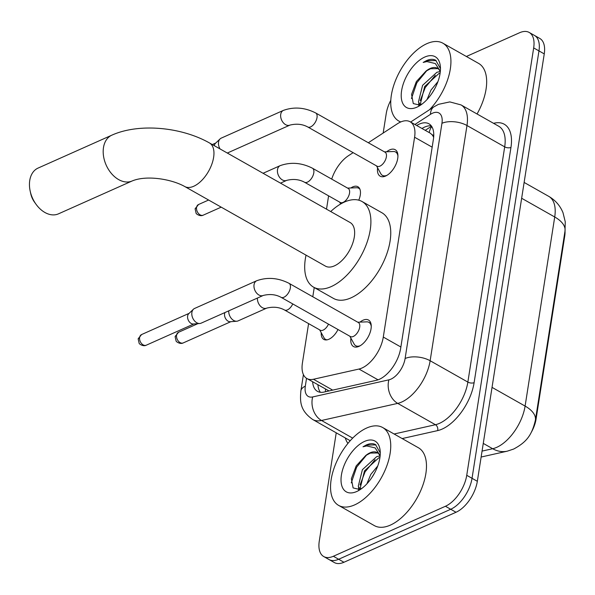 <?xml version="1.0" encoding="UTF-8"?>
<svg xmlns="http://www.w3.org/2000/svg" width="595" height="595" viewBox="0 0 595 595"><rect width="100%" height="100%" fill="white"/><g stroke="black" fill="none" stroke-linecap="round" stroke-linejoin="round"><path stroke-width="0.89" d="M350.849 187.975A14.317 7.542 119.5 0 1 352.768 186.889A14.317 7.542 119.5 0 1 357.892 186.733A14.317 7.542 119.5 0 1 358.755 200.18M338.005 329.533A14.317 7.542 119.5 0 1 328.909 339.247A14.317 7.542 119.5 0 1 323.784 339.403A14.317 7.542 119.5 0 1 321.226 332.724M386.668 151.777A15.225 8.025 119.5 0 1 389.732 149.866A15.225 8.025 119.5 0 1 395.177 149.695A15.225 8.025 119.5 0 1 396.62 162.673A15.225 8.025 119.5 0 1 385.634 176.031A15.225 8.025 119.5 0 1 380.183 176.202A15.225 8.025 119.5 0 1 377.58 167.827M359.99 322.118A15.225 8.025 119.5 0 1 363.054 320.207A15.225 8.025 119.5 0 1 368.506 320.036A15.225 8.025 119.5 0 1 369.941 333.014A15.225 8.025 119.5 0 1 358.956 346.372A15.225 8.025 119.5 0 1 353.504 346.543A15.225 8.025 119.5 0 1 350.909 338.176M308.589 323.613L302.409 363.062A26.842 14.146 -60.5 0 0 306.894 378.532A26.842 14.146 -60.5 0 0 313.476 379.253L358.971 369.041A26.842 14.146 -60.5 0 0 361.983 368.022A26.842 14.146 -60.5 0 0 383.292 337.06L414.589 137.229A26.842 14.146 -60.5 0 0 410.104 121.759A26.842 14.146 -60.5 0 0 397.378 123.782L368.32 142.74M433.755 135.653A8.947 4.715 -60.5 0 0 432.126 134.827L430.334 133.213L410.104 121.759M432.126 134.827A26.842 14.146 119.5 0 1 433.643 137.393M531.015 432.825A24.157 12.726 -60.5 0 0 536.073 419.088L564.722 236.133A24.157 12.726 -60.5 0 0 565.019 230.957M306.894 378.532L329.035 390.937M328.596 195.852L326.514 209.172M314.242 287.541L312.791 296.764M353.132 152.647L348.492 155.682A26.842 14.146 -60.5 0 0 331.705 179.11M466.376 56.48L519.584 32.74A26.842 14.146 119.5 0 1 529.186 32.442L534.481 35.44A26.842 14.146 119.5 0 1 538.966 50.902L472.036 478.306A26.842 14.146 119.5 0 1 450.727 509.261L338.652 559.263A26.842 14.146 119.5 0 1 329.05 559.56A26.842 14.146 119.5 0 0 338.652 559.263L450.727 509.261A26.842 14.146 119.5 0 0 472.036 478.306L538.966 50.902A26.842 14.146 119.5 0 0 534.481 35.44L539.777 38.437A26.842 14.146 119.5 0 1 544.254 53.9L477.331 481.296A26.842 14.146 119.5 0 1 456.023 512.258L343.947 562.26A26.842 14.146 119.5 0 1 334.345 562.558L323.754 556.563A26.842 14.146 119.5 0 1 319.277 541.1L336.235 432.818M312.643 381.782A26.842 14.146 -60.5 0 0 317.44 391.339A26.842 14.146 -60.5 0 0 324.03 392.06L376.345 380.317A26.842 14.146 -60.5 0 0 379.357 379.298A26.842 14.146 -60.5 0 0 400.666 348.343L433.405 139.26A26.842 14.146 -60.5 0 0 428.928 123.797A26.842 14.146 -60.5 0 0 416.701 125.493M529.186 32.442A26.842 14.146 119.5 0 1 533.67 47.912L466.74 475.308A26.842 14.146 119.5 0 1 445.432 506.263L333.364 556.265A26.842 14.146 119.5 0 1 323.754 556.563M383.173 133.042L386.207 113.704A26.842 14.146 119.5 0 1 390.796 100.302M421.996 128.49A26.842 14.146 119.5 0 1 431.263 125.843M320.4 392.291A26.842 14.146 119.5 0 1 317.938 384.779M366.661 428.028A44.729 23.569 119.5 0 1 382.667 427.53A44.729 23.569 119.5 0 1 386.899 465.647A44.729 23.569 119.5 0 1 354.627 504.895A44.729 23.569 119.5 0 1 338.614 505.393A44.729 23.569 119.5 0 1 334.39 467.276A44.729 23.569 119.5 0 1 366.661 428.028M382.667 427.53L418.404 447.752A44.729 23.569 119.5 0 1 422.636 485.87A44.729 23.569 119.5 0 1 390.357 525.117A44.729 23.569 119.5 0 1 374.352 525.616L338.614 505.393M377.78 452.974L370.395 453.07L365.687 455.562L356.174 465.922L351.37 478.73L353.103 487.922L360.131 489.588M356.717 491.522A29.162 15.366 119.5 0 1 341.411 475.041A29.162 15.366 119.5 0 1 364.571 441.401A29.162 15.366 119.5 0 1 380.205 451.241A29.162 15.366 119.5 0 1 357.669 491.068A29.162 15.366 119.5 0 1 356.717 491.522M380.272 452.966L375.527 444.591C372.946 443.268 369.859 443.394 366.26 444.978L363.002 446.793L366.713 445.938L375.133 447.894L380.153 455.636M365.687 455.562A20.215 10.651 119.5 0 1 369.978 452.832A20.215 10.651 119.5 0 1 377.215 452.609A20.215 10.651 119.5 0 1 380.101 456.179M379.937 457.466L378.799 457.823L364.497 470.868L360.377 487.446L361.009 489.053M379.982 455.904L376.702 456.633L362.392 469.678L358.272 486.256L360.347 489.507M374.538 473.092L371.756 477.688M377.751 465.952L370.797 474.431L366.87 483.869M358.599 487.223L358.554 489.923M375.088 459.66L365.07 471.872L360.034 484.999M359.588 488.837L359.581 489.737M366.684 454.9L356.665 467.12L351.258 482.902M375.951 444.882L366.498 445.112L363.002 446.793M400.777 121.938A44.729 23.569 119.5 0 1 398.806 121.045A44.729 23.569 119.5 0 1 394.582 82.928A44.729 23.569 119.5 0 1 426.853 43.673A44.729 23.569 119.5 0 1 442.859 43.182A44.729 23.569 119.5 0 1 429.508 109.718M442.859 43.182L478.596 63.397A44.729 23.569 119.5 0 1 477.056 113.987M437.965 68.618L430.587 68.715L425.871 71.207L416.359 81.575L411.562 94.374L413.287 103.567L420.315 105.241M416.909 107.174A29.162 15.366 119.5 0 1 401.603 90.693A29.162 15.366 119.5 0 1 424.756 57.053A29.162 15.366 119.5 0 1 440.389 66.885A29.162 15.366 119.5 0 1 417.861 106.721A29.162 15.366 119.5 0 1 416.909 107.174M440.456 68.618L435.719 60.236C433.138 58.92 430.051 59.046 426.451 60.623L423.186 62.438L426.905 61.583L435.324 63.539L440.337 71.288M425.871 71.207A20.215 10.651 119.5 0 1 430.17 68.484A20.215 10.651 119.5 0 1 437.407 68.261A20.215 10.651 119.5 0 1 440.285 71.831M440.122 73.111L438.991 73.468L424.681 86.513L420.561 103.099L421.193 104.698M440.174 71.549L436.886 72.285L422.584 85.33L418.464 101.909L420.531 105.151M434.729 88.744L431.948 93.333M437.942 81.604L430.988 90.083L427.054 99.514M410.624 122.042A44.729 23.569 119.5 0 1 410.61 122.049L433.926 106.84A17.895 10.658 56.9 0 0 430.468 114.337L414.916 124.481M418.783 102.868L418.739 105.575M435.28 75.305L425.261 87.517L420.219 100.644M419.78 104.489L419.765 105.389M426.875 70.552L416.857 82.764L411.45 98.547M436.135 60.526L426.682 60.757L423.186 62.438M38.073 168.08A25.05 17.329 66 0 0 29.75 180.478A25.05 17.329 66 0 0 30.196 191.196A25.05 17.329 66 0 0 36.027 204.256A25.05 17.329 66 0 0 58.489 213.836L132.216 180.94A25.05 17.329 -114 0 1 111.548 173.643A25.05 17.329 -114 0 1 103.485 147.582A25.05 17.329 -114 0 1 111.808 135.184L38.073 168.08M132.216 180.94C146.794 174.9 171.732 179.169 184.77 186.54L325.465 266.136A25.05 13.202 -60.5 0 0 334.427 265.861A25.05 13.202 -60.5 0 0 352.5 243.876A25.05 13.202 -60.5 0 0 350.135 222.53L209.44 142.934C181.393 127.01 138.97 122.905 111.808 135.184M330.708 211.545A49.206 25.927 119.5 0 1 344.416 202.055A49.206 25.927 119.5 0 1 362.028 201.512A49.206 25.927 119.5 0 1 366.676 243.437A49.206 25.927 119.5 0 1 331.177 286.612A49.206 25.927 119.5 0 1 313.565 287.162A49.206 25.927 119.5 0 1 306.038 255.151M362.028 201.512L381.878 212.742A49.206 25.927 119.5 0 1 386.527 254.667A49.206 25.927 119.5 0 1 351.028 297.842A49.206 25.927 119.5 0 1 333.423 298.392L313.565 287.162M36.027 204.256L34.503 202.144A16.102 11.141 -114 0 1 30.754 193.739L30.196 191.196M371.25 326.328A13.417 7.073 -60.5 0 0 368.937 322.364A13.417 7.073 -60.5 0 0 366.706 321.858L357.766 322.207M353.304 336.465A8.055 4.239 -60.5 0 0 359.112 329.399A8.055 4.239 -60.5 0 0 358.354 322.542L288.999 283.302A8.055 4.239 -60.5 0 1 290.405 287.511A8.055 4.239 -60.5 0 1 283.949 297.225A8.055 4.239 -60.5 0 1 281.071 297.322L350.425 336.554A8.055 4.239 -60.5 0 0 353.304 336.465M256.72 280.736A8.055 5.571 -114 0 0 254.125 284.291A8.055 5.571 -114 0 0 254.05 284.715A8.055 5.571 -114 0 0 256.638 293.09A8.055 5.571 -114 0 0 263.288 295.44L201.11 323.174A8.055 5.571 -114 0 1 199.801 323.509A8.055 5.571 -114 0 1 196.752 322.743A8.055 5.571 -114 0 1 191.88 312.457A8.055 5.571 -114 0 1 193.427 309.229A8.055 5.571 -114 0 1 194.55 308.47L256.72 280.736C267.371 276.943 278.133 277.798 288.999 283.302M199.801 323.509L193.353 324A5.816 4.024 -114 0 1 191.151 323.449A5.816 4.024 -114 0 1 187.633 316.019A5.816 4.024 -114 0 1 188.756 313.691L193.427 309.229M349.838 336.22L354.137 344.066A13.417 7.073 -60.5 0 0 355.721 345.717A13.417 7.073 -60.5 0 0 360.31 345.665M397.929 155.979A13.417 7.073 -60.5 0 0 395.615 152.015A13.417 7.073 -60.5 0 0 393.377 151.509L384.444 151.866M379.982 166.124A8.055 4.239 -60.5 0 0 385.791 159.058A8.055 4.239 -60.5 0 0 385.024 152.194L315.677 112.961A8.055 4.239 -60.5 0 1 317.075 117.17A8.055 4.239 -60.5 0 1 310.627 126.884A8.055 4.239 -60.5 0 1 307.749 126.973L377.096 166.213A8.055 4.239 -60.5 0 0 379.982 166.124M220.024 148.921A8.055 5.571 -114 0 1 218.551 142.108A8.055 5.571 -114 0 1 220.105 138.88A8.055 5.571 -114 0 1 221.228 138.129L283.399 110.387C294.049 106.602 304.811 107.457 315.677 112.961M283.399 110.387A8.055 5.571 -114 0 0 280.803 113.942A8.055 5.571 -114 0 0 280.721 114.374A8.055 5.571 -114 0 0 283.317 122.748A8.055 5.571 -114 0 0 289.958 125.091L227.788 152.833A8.055 5.571 -114 0 1 227.268 153.019M214.304 145.686A5.816 4.024 -114 0 1 214.312 145.678A5.816 4.024 -114 0 1 215.427 143.35L220.105 138.88M376.509 165.879L380.815 173.718A13.417 7.073 -60.5 0 0 382.399 175.376A13.417 7.073 -60.5 0 0 386.988 175.317M257.419 298.058A8.055 5.571 -114 0 0 260.327 306.038A8.055 5.571 -114 0 0 266.731 308.113C273.321 306.499 279.248 307.124 284.522 309.995L320.251 330.21A8.055 4.239 -60.5 0 0 323.137 330.121A8.055 4.239 -60.5 0 0 328.492 324.149M266.731 308.113L238.067 320.906A8.055 5.571 -114 0 1 236.75 321.233A8.055 5.571 -114 0 1 233.701 320.467A8.055 5.571 -114 0 1 228.755 310.843M236.75 321.233L230.302 321.731A5.816 4.024 -114 0 1 228.101 321.181A5.816 4.024 -114 0 1 224.583 313.751A5.816 4.024 -114 0 1 224.925 312.554M319.664 329.875L323.97 337.722A13.417 7.073 -60.5 0 0 325.554 339.373A13.417 7.073 -60.5 0 0 327.012 339.849M359.93 189.262A13.417 7.073 -60.5 0 0 358.77 188.258A13.417 7.073 -60.5 0 0 356.539 187.752L347.599 188.102M304.528 182.234L340.258 202.449A8.055 4.239 -60.5 0 0 343.144 202.359A8.055 4.239 -60.5 0 0 348.953 195.294A8.055 4.239 -60.5 0 0 348.187 188.437L312.457 168.221A8.055 4.239 -60.5 0 1 313.855 172.431A8.055 4.239 -60.5 0 1 307.407 182.144A8.055 4.239 -60.5 0 1 304.528 182.234C299.255 179.37 293.328 178.745 286.738 180.352A8.055 5.571 -114 0 1 280.096 178.009A8.055 5.571 -114 0 1 277.501 169.635A8.055 5.571 -114 0 1 277.582 169.203A8.055 5.571 -114 0 1 280.178 165.648L263.072 173.279M378.033 379.826L358.971 369.041M431.806 126.623A26.842 15.991 56.9 0 0 429.211 132.573M564.722 236.133L564.246 235.865M536.073 419.088L535.597 418.821M325.524 389.071A26.842 20.587 77.4 0 0 325.465 391.741M400.874 347.011L383.292 337.06M332.687 390.119L313.476 379.253M432.171 147.173L414.589 137.229M482.054 451.099L492.667 448.719A35.782 18.854 -60.5 0 0 496.691 447.358A35.782 18.854 -60.5 0 0 525.102 406.08A31.312 15.455 8.9 0 1 535.396 420.137C531.863 435.302 526.463 442.159 513.663 449.046L507.26 451.174L481.124 457.034M507.26 451.174A31.312 24.016 77.4 0 1 492.667 448.719L483.266 443.394M492.035 387.375L525.102 406.08L554.719 216.982A35.782 18.854 -60.5 0 0 548.739 196.357C555.366 200.21 560.111 205.647 562.989 212.668L565.25 221.779L565.005 231.031A31.312 15.455 -171.1 0 0 554.719 216.982L521.651 198.269M544.254 53.9L533.67 47.912M477.331 481.296L466.74 475.308M456.023 512.258L445.432 506.263M343.947 562.26L333.364 556.265M306.544 378.316L305.317 386.148A17.895 9.431 -60.5 0 0 312.695 396.939L388.892 379.841A17.895 9.431 -60.5 0 0 390.908 379.156A17.895 9.431 -60.5 0 0 405.106 358.517L441.944 123.299A17.895 9.431 -60.5 0 0 432.558 113.184A17.895 9.431 -60.5 0 0 430.468 114.337M441.944 123.299A17.895 8.828 -171.1 0 1 466.978 125.523L430.14 360.741A35.782 18.854 119.5 0 1 401.729 402.019A35.782 18.854 119.5 0 1 397.705 403.38L435.428 424.718A35.782 18.854 -60.5 0 0 439.452 423.357A35.782 18.854 -60.5 0 0 467.863 382.087L504.694 146.861A35.782 18.854 -60.5 0 0 498.722 126.244L461.006 104.906A35.782 18.854 119.5 0 1 466.978 125.523L504.694 146.861A4.47 2.209 8.9 0 0 510.956 147.419L474.118 382.645A4.47 2.209 8.9 0 1 467.863 382.087L430.14 360.741A17.895 8.828 -171.1 0 0 405.106 358.517M474.118 382.645A40.259 21.212 119.5 0 1 442.159 429.077A40.259 21.212 119.5 0 1 437.63 430.609L402.175 438.567M347.934 443.401A40.259 21.212 119.5 0 1 345.301 437.942M493.575 123.329A40.259 21.212 119.5 0 1 510.956 147.419M388.892 379.841A17.895 13.722 77.4 0 0 397.705 403.38L321.508 420.479L352.686 438.121M312.695 396.939A17.895 13.722 77.4 0 0 321.508 420.479A35.782 18.854 119.5 0 1 312.732 419.52L350.217 440.731M394.098 434L435.428 424.718A4.47 3.429 -102.6 0 1 437.63 430.609M305.317 386.148A17.895 8.828 -171.1 0 0 300.877 390.87C300.044 400.978 299.605 410.297 312.732 419.52M184.77 186.54A25.05 13.202 -60.5 0 0 193.739 186.257A25.05 13.202 -60.5 0 0 213.62 157.37A25.05 13.202 -60.5 0 0 209.44 142.934M141.55 334.568L138.174 338.979L139.133 343.181C138.739 343.613 143.053 346.937 146.288 345.189A5.816 4.024 -114 0 1 141.491 343.493A5.816 4.024 -114 0 1 139.617 337.447A5.816 4.024 -114 0 1 141.55 334.568L189.121 313.342M138.174 338.979A5.816 2.871 8.9 0 1 139.617 337.447M178.5 332.293L175.123 336.703L176.09 340.905C175.696 341.344 180.01 344.669 183.238 342.913A5.816 4.024 -114 0 1 178.44 341.218A5.816 4.024 -114 0 1 176.574 335.171A5.816 4.024 -114 0 1 178.5 332.293L197.86 323.658M175.123 336.703A5.816 2.871 8.9 0 1 176.574 335.171M284.522 309.995A8.055 4.239 -60.5 0 0 287.4 309.906A8.055 4.239 -60.5 0 0 292.762 303.933M198.507 204.531L195.13 208.942L196.097 213.151C195.703 213.583 200.017 216.907 203.245 215.152A5.816 4.024 -114 0 1 198.447 213.464A5.816 4.024 -114 0 1 196.573 207.41A5.816 4.024 -114 0 1 198.507 204.531L208.614 200.024M195.13 208.942A5.816 2.871 8.9 0 1 196.573 207.41M431.546 126.222L425.247 130.327M565.005 231.031L535.396 420.137M548.739 196.357L524.128 182.434M461.006 104.906L449.82 101.909L438.5 104.333L433.926 106.84M303.42 374.619L300.877 390.87M398.806 121.045L400.561 122.035M368.937 322.364L370.916 323.479M355.721 345.717L357.699 346.84M263.288 295.44C269.877 293.826 275.805 294.451 281.071 297.322M146.288 345.189L193.858 323.963M395.615 152.015L397.586 153.138M212.303 144.555L215.792 143.001M382.399 175.376L384.37 176.492M289.958 125.091C296.548 123.485 302.476 124.11 307.749 126.973M325.554 339.373L326.514 339.916M183.238 342.913L230.808 321.694M358.77 188.258L359.737 188.801M339.671 202.121L340.69 203.973M280.178 165.648C290.829 161.862 301.591 162.718 312.457 168.221M286.738 180.352L280.498 183.141M203.245 215.152L221.199 207.149"/></g></svg>
